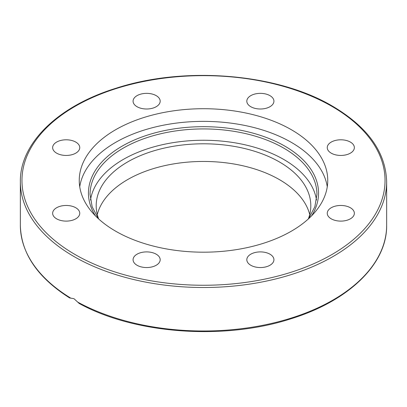 <?xml version="1.0" encoding="UTF-8"?>
<svg xmlns="http://www.w3.org/2000/svg" width="407" height="407" viewBox="0 0 407 407"><rect width="100%" height="100%" fill="white"/><g stroke="black" fill="none" stroke-linecap="round" stroke-linejoin="round"><path stroke-width="0.61" d="M79.731 186.777A124.252 71.734 180 0 1 161.06 125.682A124.252 71.734 180 0 1 291.361 142.379A124.252 71.734 180 0 1 327.269 186.777M291.361 129.726A124.252 71.734 180 0 1 327.752 180.454A124.252 71.734 180 0 1 251.048 246.728A124.252 71.734 180 0 1 115.639 231.176A124.252 71.734 180 0 1 79.248 180.454A124.252 71.734 180 0 1 155.952 114.179A124.252 71.734 180 0 1 291.361 129.726M350.391 207.753A13.553 7.825 180 0 1 354.36 213.288A13.553 7.825 180 0 1 345.991 220.518A13.553 7.825 180 0 1 331.222 218.824A13.553 7.825 180 0 1 327.248 213.288A13.553 7.825 180 0 1 335.617 206.059A13.553 7.825 180 0 1 350.391 207.753M340.807 139.794A13.553 7.825 180 0 1 354.36 147.619A13.553 7.825 180 0 1 340.807 155.443A13.553 7.825 180 0 1 327.248 147.619A13.553 7.825 180 0 1 340.807 139.794M250.788 95.645A13.553 7.825 180 0 1 265.562 93.951A13.553 7.825 180 0 1 273.926 101.18A13.553 7.825 180 0 1 269.958 106.715A13.553 7.825 180 0 1 255.184 108.41A13.553 7.825 180 0 1 246.82 101.18A13.553 7.825 180 0 1 250.788 95.645M133.074 101.18A13.553 7.825 180 0 1 146.627 93.356A13.553 7.825 180 0 1 160.18 101.18A13.553 7.825 180 0 1 146.627 109.005A13.553 7.825 180 0 1 133.074 101.18M56.609 153.149A13.553 7.825 180 0 1 52.64 147.619A13.553 7.825 180 0 1 61.009 140.39A13.553 7.825 180 0 1 75.778 142.084A13.553 7.825 180 0 1 79.752 147.619A13.553 7.825 180 0 1 71.383 154.848A13.553 7.825 180 0 1 56.609 153.149M66.193 221.113A13.553 7.825 180 0 1 52.64 213.288A13.553 7.825 180 0 1 66.193 205.464A13.553 7.825 180 0 1 79.752 213.288A13.553 7.825 180 0 1 66.193 221.113M156.212 265.257A13.553 7.825 180 0 1 141.438 266.956A13.553 7.825 180 0 1 133.074 259.727A13.553 7.825 180 0 1 137.042 254.192A13.553 7.825 180 0 1 151.816 252.498A13.553 7.825 180 0 1 160.18 259.727A13.553 7.825 180 0 1 156.212 265.257M273.926 259.727A13.553 7.825 180 0 1 260.373 267.552A13.553 7.825 180 0 1 246.82 259.727A13.553 7.825 180 0 1 260.373 251.897A13.553 7.825 180 0 1 273.926 259.727M69.638 297.944L73.993 298.702L79.228 303.485C134.717 334.081 224.181 340.532 290.913 318.798C348.83 300.977 387.225 263.873 386.65 225.249A183.15 105.739 180 0 1 276.053 322.339A183.15 105.739 180 0 1 77.834 302.172M308.343 218.951A107.311 61.956 0 0 0 310.811 205.749A107.311 61.956 0 0 0 279.38 161.94A107.311 61.956 0 0 0 162.434 148.514A107.311 61.956 0 0 0 96.189 205.749A107.311 61.956 0 0 0 98.657 218.951M309.712 214.575A107.311 61.956 0 0 0 279.38 179.599A107.311 61.956 0 0 0 169.622 164.621A107.311 61.956 0 0 0 97.288 214.575M316.509 200.046A113.441 65.496 0 0 0 283.715 159.437A113.441 65.496 0 0 0 164.698 144.205A113.441 65.496 0 0 0 90.491 200.046M386.65 181.771C385.816 152.264 367.826 127.096 332.672 106.263C277.61 73.484 184.91 65.776 116.168 88.192C58.211 106.013 19.775 143.127 20.35 181.771A183.15 105.739 0 0 0 73.993 256.542A183.15 105.739 0 0 0 273.59 279.461A183.15 105.739 0 0 0 386.65 181.771L386.65 225.249M75.132 254.563A181.537 104.808 180 0 1 75.132 106.344A181.537 104.808 180 0 1 331.868 106.344A181.537 104.808 180 0 1 331.868 254.563A181.537 104.808 180 0 1 75.132 254.563M70.263 297.802A183.15 105.739 180 0 1 20.35 225.249L20.35 181.771M98.357 218.681L92.145 206.741L90.059 194.419A113.441 65.496 180 0 1 160.088 133.913A113.441 65.496 180 0 1 283.715 148.107A113.441 65.496 180 0 1 316.941 194.419L314.855 206.741L308.643 218.681M311.64 215.781A115.054 66.427 0 0 0 284.854 146.133A115.054 66.427 0 0 0 141.712 137.067A115.054 66.427 0 0 0 95.36 215.781M69.633 297.944C37.475 277.498 21.047 253.266 20.35 225.249"/></g></svg>

